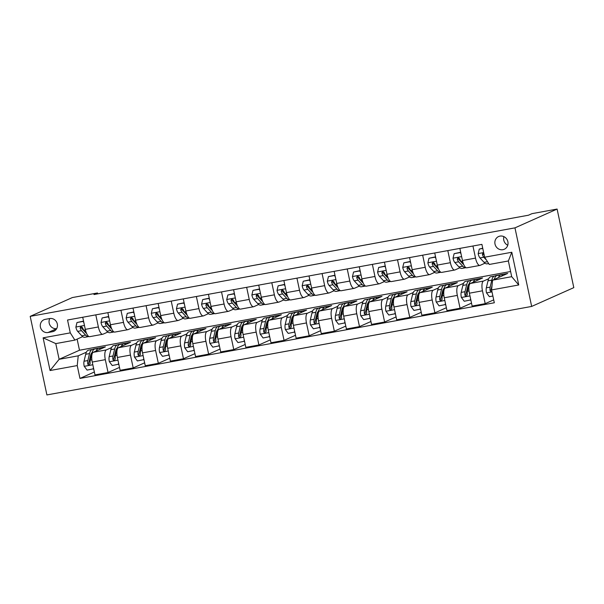 <?xml version="1.0" encoding="UTF-8"?>
<svg xmlns="http://www.w3.org/2000/svg" width="604" height="604" viewBox="0 0 604 604"><rect width="100%" height="100%" fill="white"/><g stroke="black" fill="none" stroke-linecap="round" stroke-linejoin="round"><path stroke-width="0.91" d="M499.999 236.104A6.969 6.523 -114 0 0 498.61 236.534A6.969 6.523 -114 0 0 495.212 244.824A6.969 6.523 -114 0 0 502.89 249.694A6.969 6.523 -114 0 0 504.287 249.263A6.969 6.523 -114 0 0 507.677 240.973A6.969 6.523 -114 0 0 499.999 236.104M503.917 236.64A6.969 6.523 -114 0 0 507.753 245.247M514.963 227.859L557.099 209.067L573.8 287.64L531.663 306.432L46.901 394.933L30.2 316.36L514.963 227.859L531.663 306.432M97.667 293.869L97.478 292.978L93.967 294.541L528.447 215.22L531.958 213.657L557.099 209.067M48.048 332.517L52.48 331.709A6.75 6.319 -114 0 0 53.824 331.286A6.75 6.319 -114 0 0 57.116 323.253A6.75 6.319 -114 0 0 49.679 318.542L45.255 319.35A6.75 6.319 -114 0 0 43.903 319.765A6.75 6.319 -114 0 0 40.611 327.798A6.75 6.319 -114 0 0 48.048 332.517L56.648 328.682M77.229 365.571L50.072 370.531L43.118 337.825L70.275 332.872L74.888 340.112L55.779 343.601L59.124 359.312L78.233 355.824L77.229 365.571L79.962 378.421L494.321 302.77L491.588 289.92L492.592 280.173L511.701 276.685L508.364 260.973L489.255 264.461L484.642 257.221L511.792 252.261L518.745 284.967L491.588 289.92M484.642 257.221L481.909 244.371L67.542 320.022L70.275 332.872M97.478 292.978L72.337 297.568L30.2 316.36M77.123 339.116L79.486 350.229L59.124 359.312L50.072 370.531M74.888 340.112L82.695 336.632M472.947 246.009L475.522 258.104A8.713 2.997 79.7 0 0 479.893 265.42A8.713 2.997 79.7 0 0 480.135 265.352L484.989 263.185M447.806 250.6L450.373 262.695A8.713 2.997 79.7 0 0 454.752 270.011A8.713 2.997 79.7 0 0 454.993 269.943L459.84 267.776M422.664 255.19L425.231 267.285A8.713 2.997 79.7 0 0 429.603 274.601A8.713 2.997 79.7 0 0 429.844 274.533L434.699 272.366M397.515 259.78L400.09 271.876A8.713 2.997 79.7 0 0 404.461 279.191A8.713 2.997 79.7 0 0 404.703 279.123L409.557 276.957M372.374 264.371L374.948 276.466A8.713 2.997 79.7 0 0 379.32 283.782A8.713 2.997 79.7 0 0 379.561 283.714L384.416 281.547M347.232 268.961L349.799 281.056A8.713 2.997 79.7 0 0 354.178 288.372A8.713 2.997 79.7 0 0 354.42 288.304L359.267 286.137M322.091 273.552L324.658 285.647A8.713 2.997 79.7 0 0 329.029 292.963A8.713 2.997 79.7 0 0 329.271 292.895L334.125 290.728M296.942 278.142L299.516 290.237A8.713 2.997 79.7 0 0 303.887 297.553A8.713 2.997 79.7 0 0 304.129 297.485L308.984 295.318M271.8 282.732L274.375 294.827A8.713 2.997 79.7 0 0 278.746 302.143A8.713 2.997 79.7 0 0 278.988 302.076L283.842 299.909M246.659 287.323L249.226 299.418A8.713 2.997 79.7 0 0 253.604 306.734A8.713 2.997 79.7 0 0 253.846 306.666L258.693 304.499M221.517 291.913L224.084 304.008A8.713 2.997 79.7 0 0 228.455 311.324A8.713 2.997 79.7 0 0 228.697 311.256L233.552 309.089M196.368 296.504L198.942 308.599A8.713 2.997 79.7 0 0 203.314 315.915A8.713 2.997 79.7 0 0 203.556 315.847L208.41 313.68M171.226 301.094L173.801 313.189A8.713 2.997 79.7 0 0 178.172 320.505A8.713 2.997 79.7 0 0 178.414 320.437L183.269 318.27M146.085 305.684L148.652 317.779A8.713 2.997 79.7 0 0 153.031 325.095A8.713 2.997 79.7 0 0 153.273 325.027L158.12 322.861M120.943 310.275L123.51 322.37A8.713 2.997 79.7 0 0 127.882 329.686A8.713 2.997 79.7 0 0 128.123 329.618L132.978 327.451M95.794 314.865L98.369 326.96A8.713 2.997 79.7 0 0 102.74 334.276A8.713 2.997 79.7 0 0 102.982 334.208L107.837 332.041M93.424 349.542L93.326 349.089L92.555 349.437M86.417 352.177L78.233 355.824M93.326 349.089L105.398 346.892L93.25 352.306A8.713 2.997 79.7 0 0 92.246 362.053L94.979 374.903L108.048 372.517L119.501 367.406M118.565 344.952L118.475 344.499L117.697 344.846M111.559 347.587L106.327 349.92A8.713 2.997 79.7 0 0 105.323 359.667L108.048 372.517M118.475 344.499L130.54 342.294L118.392 347.715A8.713 2.997 79.7 0 0 117.387 357.462L120.12 370.312L133.197 367.927L144.643 362.815M143.714 340.362L143.616 339.909L142.846 340.256M136.7 342.997L131.468 345.329A8.713 2.997 79.7 0 0 130.464 355.077L133.197 367.927M143.616 339.909L155.681 337.704L143.533 343.125A8.713 2.997 79.7 0 0 142.529 352.872L145.262 365.722L158.339 363.336L169.792 358.225M168.856 335.771L168.758 335.318L167.988 335.665M161.842 338.406L156.61 340.739A8.713 2.997 79.7 0 0 155.606 350.486L158.339 363.336M168.758 335.318L180.83 333.114L168.682 338.534A8.713 2.997 79.7 0 0 167.678 348.281L170.403 361.132L183.48 358.746L194.933 353.634M193.997 331.181L193.899 330.728L193.129 331.075M186.991 333.816L181.751 336.149A8.713 2.997 79.7 0 0 180.747 345.896L183.48 358.746M193.899 330.728L205.972 328.523L193.824 333.944A8.713 2.997 79.7 0 0 192.819 343.691L195.553 356.541L208.622 354.155L220.075 349.044M219.139 326.59L219.048 326.137L218.271 326.485M212.132 329.225L206.9 331.558A8.713 2.997 79.7 0 0 205.896 341.305L208.622 354.155M219.048 326.137L231.113 323.933L218.965 329.354A8.713 2.997 79.7 0 0 217.961 339.101L220.694 351.951L233.771 349.565L245.216 344.454M244.288 322L244.19 321.547L243.42 321.894M237.274 324.635L232.042 326.968A8.713 2.997 79.7 0 0 231.038 336.715L233.771 349.565M244.19 321.547L256.255 319.342L244.107 324.763A8.713 2.997 79.7 0 0 243.102 334.51L245.836 347.36L258.912 344.975L270.365 339.863M269.429 317.41L269.331 316.957L268.561 317.304M262.415 320.044L257.183 322.377A8.713 2.997 79.7 0 0 256.179 332.125L258.912 344.975M269.331 316.957L281.404 314.752L269.256 320.173A8.713 2.997 79.7 0 0 268.252 329.92L270.977 342.77L284.054 340.384L295.507 335.273M294.571 312.819L294.473 312.366L293.703 312.713M287.564 315.454L282.325 317.787A8.713 2.997 79.7 0 0 281.321 327.534L284.054 340.384M294.473 312.366L306.545 310.162L294.397 315.582A8.713 2.997 79.7 0 0 293.393 325.329L296.126 338.18L309.195 335.794L320.649 330.682M319.712 308.229L319.622 307.776L318.844 308.123M312.706 310.864L307.474 313.197A8.713 2.997 79.7 0 0 306.47 322.944L309.195 335.794M319.622 307.776L331.687 305.571L319.539 310.992A8.713 2.997 79.7 0 0 318.534 320.739L321.268 333.589L334.344 331.203L345.79 326.092M344.861 303.638L344.763 303.185L343.993 303.533M337.847 306.273L332.615 308.606A8.713 2.997 79.7 0 0 331.611 318.353L334.344 331.203M344.763 303.185L356.828 300.981L344.68 306.402A8.713 2.997 79.7 0 0 343.676 316.149L346.409 328.999L359.486 326.613L370.939 321.502M370.003 299.048L369.905 298.595L369.135 298.942M362.989 301.683L357.757 304.016A8.713 2.997 79.7 0 0 356.753 313.763L359.486 326.613M369.905 298.595L381.977 296.39L369.829 301.811A8.713 2.997 79.7 0 0 368.825 311.558L371.551 324.408L384.627 322.023L396.081 316.911M395.144 294.458L395.046 294.005L394.276 294.352M388.138 297.093L382.898 299.425A8.713 2.997 79.7 0 0 381.894 309.173L384.627 322.023M395.046 294.005L407.119 291.8L394.971 297.221A8.713 2.997 79.7 0 0 393.967 306.968L396.7 319.818L409.769 317.432L421.222 312.321M420.286 289.867L420.195 289.414L419.418 289.761M413.279 292.502L408.047 294.835A8.713 2.997 79.7 0 0 407.043 304.582L409.769 317.432M420.195 289.414L432.26 287.21L420.112 292.63A8.713 2.997 79.7 0 0 419.108 302.377L421.841 315.228L434.918 312.842L446.364 307.73M445.435 285.277L445.337 284.824L444.567 285.171M438.421 287.912L433.189 290.245A8.713 2.997 79.7 0 0 432.185 299.992L434.918 312.842M445.337 284.824L457.402 282.619L445.254 288.04A8.713 2.997 79.7 0 0 444.25 297.787L446.983 310.637L460.059 308.251L471.513 303.14M470.576 280.686L470.478 280.233L469.708 280.581M463.562 283.321L458.33 285.654A8.713 2.997 79.7 0 0 457.326 295.401L460.059 308.251M470.478 280.233L482.551 278.029L470.403 283.45A8.713 2.997 79.7 0 0 469.399 293.197L472.124 306.047L485.201 303.661L493.702 299.871M495.718 276.096L495.62 275.643L494.85 275.99M488.711 278.731L483.472 281.064A8.713 2.997 79.7 0 0 482.468 290.811L485.201 303.661M495.62 275.643L507.692 273.438L492.592 280.173M79.486 350.229L510.606 271.521M82.725 317.251L85.292 329.354A8.713 2.997 79.7 0 0 89.664 336.67L102.74 334.276M79.962 378.421L94.36 371.996M107.867 312.661L110.434 324.763A8.713 2.997 79.7 0 0 114.813 332.079L127.882 329.686M133.008 308.07L135.583 320.173A8.713 2.997 79.7 0 0 139.954 327.489L153.031 325.095M158.15 303.48L160.724 315.582A8.713 2.997 79.7 0 0 165.096 322.898L178.172 320.505M183.299 298.889L185.866 310.992A8.713 2.997 79.7 0 0 190.237 318.308L203.314 315.915M208.44 294.299L211.007 306.402A8.713 2.997 79.7 0 0 215.386 313.718L228.455 311.324M233.582 289.709L236.156 301.811A8.713 2.997 79.7 0 0 240.528 309.127L253.604 306.734M258.723 285.118L261.298 297.221A8.713 2.997 79.7 0 0 265.669 304.537L278.746 302.143M283.872 280.528L286.439 292.63A8.713 2.997 79.7 0 0 290.818 299.946L303.887 297.553M309.014 275.937L311.581 288.04A8.713 2.997 79.7 0 0 315.96 295.356L329.029 292.963M334.155 271.347L336.73 283.45A8.713 2.997 79.7 0 0 341.101 290.766L354.178 288.372M359.297 266.757L361.872 278.859A8.713 2.997 79.7 0 0 366.243 286.175L379.32 283.782M384.446 262.166L387.013 274.269A8.713 2.997 79.7 0 0 391.392 281.585L404.461 279.191M409.587 257.576L412.162 269.678A8.713 2.997 79.7 0 0 416.534 276.994L429.603 274.601M434.729 252.985L437.304 265.088A8.713 2.997 79.7 0 0 441.675 272.404L454.752 270.011M459.87 248.395L462.445 260.498A8.713 2.997 79.7 0 0 466.816 267.814L479.893 265.42M55.779 343.601L43.118 337.825M511.792 252.261L508.364 260.973M518.745 284.967L511.701 276.685M49.83 318.512A6.75 6.319 -114 0 0 50.275 325.692A6.75 6.319 -114 0 0 56.678 328.621M83.85 322.544L83.012 321.434L76.98 322.536L75.87 327.149A5.768 1.986 79.7 0 0 77.69 331.377L81.766 335.786A16.663 5.738 79.7 0 0 84.817 337.281L88.645 336.579A16.663 5.738 79.7 0 0 88.871 336.526M83.541 321.101L76.98 322.536M86.327 332.834L83.926 330.237A5.768 1.986 -100.3 0 1 82.529 327.564L80.845 326.583L80.121 328.01A5.768 1.986 79.7 0 0 81.51 330.675L85.587 335.092A16.663 5.738 79.7 0 0 88.645 336.579M86.553 333.393A13.832 4.764 -100.3 0 1 85.602 332.562L81.517 328.146A2.937 1.012 -100.3 0 1 81.132 327.557L80.121 328.01M83.012 321.434L83.563 321.192M96.195 350.992A16.663 5.738 -100.3 0 1 98.595 348.327A16.663 5.738 -100.3 0 1 100.725 348.976M93.673 368.765L87.089 370.109L84.175 366.228A5.768 1.986 -100.3 0 1 84.039 361.252L85.7 354.276A16.663 5.738 -100.3 0 1 88.539 350.161L92.359 349.459A16.663 5.738 79.7 0 0 89.52 353.582L87.859 360.558A5.768 1.986 79.7 0 0 87.746 363.895L88.116 364.673L89.271 364.959L90.162 363.457A5.768 1.986 -100.3 0 1 90.275 360.112L91.936 353.144A16.663 5.738 -100.3 0 1 94.775 349.021L98.595 348.327M91.174 353.778A13.832 4.764 -100.3 0 1 91.665 354.276M93.129 369.006L93.439 367.685M93.635 349.618A16.663 5.738 79.7 0 0 92.359 349.459M87.746 363.895L88.758 363.449A2.937 1.012 -100.3 0 1 88.856 362.642L90.509 355.665A13.832 4.764 -100.3 0 1 92.065 352.623M108.992 317.953L108.161 316.843L102.121 317.946L101.011 322.559A5.768 1.986 79.7 0 0 102.831 326.787L106.908 331.196A16.663 5.738 79.7 0 0 109.966 332.691L113.786 331.989A16.663 5.738 79.7 0 0 114.013 331.936M108.682 316.511L102.121 317.946M111.468 328.244L109.067 325.647A5.768 1.986 -100.3 0 1 107.678 322.974L105.994 321.992L105.262 323.419A5.768 1.986 79.7 0 0 106.651 326.084L110.736 330.501A16.663 5.738 79.7 0 0 113.786 331.989M111.702 328.803A13.832 4.764 -100.3 0 1 110.743 327.972L106.666 323.555A2.937 1.012 -100.3 0 1 106.274 322.966L105.262 323.419M108.161 316.843L108.705 316.602M134.133 313.363L133.303 312.253L127.27 313.355L126.16 317.968A5.768 1.986 79.7 0 0 127.972 322.196L132.057 326.605A16.663 5.738 79.7 0 0 135.107 328.1L138.928 327.398A16.663 5.738 79.7 0 0 139.162 327.345M133.824 311.921L127.27 313.355M136.61 323.653L134.209 321.056A5.768 1.986 -100.3 0 1 132.82 318.383L131.136 317.402L130.404 318.829A5.768 1.986 79.7 0 0 131.8 321.494L135.877 325.911A16.663 5.738 79.7 0 0 138.928 327.398M136.844 324.212A13.832 4.764 -100.3 0 1 135.885 323.382L131.808 318.965A2.937 1.012 -100.3 0 1 131.415 318.376L130.404 318.829M133.303 312.253L133.846 312.011M159.275 308.772L158.444 307.663L152.412 308.765L151.302 313.378A5.768 1.986 79.7 0 0 153.122 317.606L157.199 322.015A16.663 5.738 79.7 0 0 160.249 323.51L164.069 322.808A16.663 5.738 79.7 0 0 164.303 322.755M158.973 307.33L152.412 308.765M161.751 319.063L159.358 316.466A5.768 1.986 -100.3 0 1 157.961 313.793L156.277 312.804L155.545 314.239A5.768 1.986 79.7 0 0 156.942 316.904L161.019 321.32A16.663 5.738 79.7 0 0 164.069 322.808M161.985 319.622A13.832 4.764 -100.3 0 1 161.034 318.791L156.949 314.374A2.937 1.012 -100.3 0 1 156.557 313.786L155.545 314.239M158.444 307.663L158.988 307.421M121.336 346.402A16.663 5.738 -100.3 0 1 123.745 343.736A16.663 5.738 -100.3 0 1 125.866 344.386M118.814 364.174L112.238 365.518L109.324 361.637A5.768 1.986 -100.3 0 1 109.181 356.662L110.842 349.686A16.663 5.738 -100.3 0 1 113.68 345.571L117.508 344.869A16.663 5.738 79.7 0 0 114.662 348.991L113.008 355.967A5.768 1.986 79.7 0 0 112.888 359.304L113.258 360.082L114.413 360.369L115.304 358.867A5.768 1.986 -100.3 0 1 115.417 355.522L117.078 348.553A16.663 5.738 -100.3 0 1 119.917 344.431L123.745 343.736M116.323 349.188A13.832 4.764 -100.3 0 1 116.806 349.686M118.271 364.416L118.588 363.095M118.784 345.027A16.663 5.738 79.7 0 0 117.508 344.869M112.888 359.304L113.899 358.859A2.937 1.012 -100.3 0 1 113.997 358.051L115.658 351.075A13.832 4.764 -100.3 0 1 117.214 348.032M146.478 341.811A16.663 5.738 -100.3 0 1 148.886 339.146A16.663 5.738 -100.3 0 1 151.015 339.795M143.956 359.584L137.38 360.928L134.465 357.047A5.768 1.986 -100.3 0 1 134.33 352.072L135.983 345.095A16.663 5.738 -100.3 0 1 138.829 340.981L142.65 340.279A16.663 5.738 79.7 0 0 139.811 344.401L138.15 351.377A5.768 1.986 79.7 0 0 138.037 354.714L138.407 355.492L139.554 355.779L140.445 354.276A5.768 1.986 -100.3 0 1 140.558 350.932L142.219 343.963A16.663 5.738 -100.3 0 1 145.066 339.841L148.886 339.146M141.464 344.597A13.832 4.764 -100.3 0 1 141.955 345.095M143.412 359.825L143.729 358.504M143.926 340.437A16.663 5.738 79.7 0 0 142.65 340.279M138.037 354.714L139.041 354.269A2.937 1.012 -100.3 0 1 139.139 353.461L140.8 346.485A13.832 4.764 -100.3 0 1 142.355 343.442M171.627 337.221A16.663 5.738 -100.3 0 1 174.028 334.556A16.663 5.738 -100.3 0 1 176.157 335.205M169.105 354.993L162.521 356.337L159.607 352.457A5.768 1.986 -100.3 0 1 159.471 347.481L161.132 340.505A16.663 5.738 -100.3 0 1 163.971 336.39L167.791 335.688A16.663 5.738 79.7 0 0 164.952 339.81L163.291 346.787A5.768 1.986 79.7 0 0 163.178 350.124L163.548 350.901L164.696 351.188L165.594 349.686A5.768 1.986 -100.3 0 1 165.707 346.341L167.361 339.373A16.663 5.738 -100.3 0 1 170.207 335.25L174.028 334.556M166.606 340.007A13.832 4.764 -100.3 0 1 167.097 340.505M168.554 355.235L168.871 353.914M169.067 335.847A16.663 5.738 79.7 0 0 167.791 335.688M163.178 350.124L164.19 349.678A2.937 1.012 -100.3 0 1 164.28 348.87L165.941 341.894A13.832 4.764 -100.3 0 1 167.497 338.852M184.424 304.182L183.586 303.072L177.553 304.174L176.444 308.787A5.768 1.986 79.7 0 0 178.263 313.015L182.34 317.425A16.663 5.738 79.7 0 0 185.39 318.92L189.218 318.217A16.663 5.738 79.7 0 0 189.445 318.165M184.114 302.74L177.553 304.174M186.9 314.473L184.499 311.875A5.768 1.986 -100.3 0 1 183.103 309.203L181.419 308.214L180.694 309.648A5.768 1.986 79.7 0 0 182.083 312.313L186.16 316.73A16.663 5.738 79.7 0 0 189.218 318.217M187.127 315.031A13.832 4.764 -100.3 0 1 186.175 314.201L182.091 309.784A2.937 1.012 -100.3 0 1 181.706 309.195L180.694 309.648M183.586 303.072L184.137 302.831M196.768 332.63A16.663 5.738 -100.3 0 1 199.169 329.965A16.663 5.738 -100.3 0 1 201.298 330.607M194.246 350.403L187.663 351.747L184.748 347.866A5.768 1.986 -100.3 0 1 184.613 342.891L186.274 335.915A16.663 5.738 -100.3 0 1 189.112 331.8L192.933 331.098A16.663 5.738 79.7 0 0 190.094 335.22L188.433 342.196A5.768 1.986 79.7 0 0 188.32 345.533L188.69 346.311L189.845 346.598L190.736 345.095A5.768 1.986 -100.3 0 1 190.849 341.751L192.51 334.782A16.663 5.738 -100.3 0 1 195.349 330.66L199.169 329.965M191.747 335.416A13.832 4.764 -100.3 0 1 192.238 335.915M193.703 350.645L194.012 349.323M194.209 331.256A16.663 5.738 79.7 0 0 192.933 331.098M188.32 345.533L189.331 345.088A2.937 1.012 -100.3 0 1 189.43 344.28L191.083 337.304A13.832 4.764 -100.3 0 1 192.638 334.261M209.565 299.592L208.735 298.482L202.695 299.584L201.585 304.197A5.768 1.986 79.7 0 0 203.405 308.425L207.482 312.834A16.663 5.738 79.7 0 0 210.539 314.329L214.36 313.627A16.663 5.738 79.7 0 0 214.586 313.574M209.256 298.149L202.695 299.584M212.042 309.882L209.641 307.285A5.768 1.986 -100.3 0 1 208.252 304.612L206.568 303.623L205.836 305.058A5.768 1.986 79.7 0 0 207.225 307.723L211.309 312.14A16.663 5.738 79.7 0 0 214.36 313.627M212.276 310.441A13.832 4.764 -100.3 0 1 211.317 309.61L207.24 305.194A2.937 1.012 -100.3 0 1 206.847 304.605L205.836 305.058M208.735 298.482L209.278 298.24M234.707 295.001L233.876 293.891L227.844 294.994L226.734 299.607A5.768 1.986 79.7 0 0 228.546 303.835L232.631 308.244A16.663 5.738 79.7 0 0 235.681 309.739L239.501 309.037A16.663 5.738 79.7 0 0 239.735 308.984M234.397 293.559L227.844 294.994M237.183 305.292L234.782 302.695A5.768 1.986 -100.3 0 1 233.393 300.022L231.709 299.033L230.977 300.467A5.768 1.986 79.7 0 0 232.374 303.132L236.451 307.549A16.663 5.738 79.7 0 0 239.501 309.037M237.417 305.851A13.832 4.764 -100.3 0 1 236.458 305.02L232.381 300.603A2.937 1.012 -100.3 0 1 231.989 300.014L230.977 300.467M233.876 293.891L234.42 293.65M259.848 290.411L259.018 289.301L252.985 290.403L251.876 295.016A5.768 1.986 79.7 0 0 253.695 299.244L257.772 303.653A16.663 5.738 79.7 0 0 260.822 305.148L264.643 304.446A16.663 5.738 79.7 0 0 264.877 304.393M259.546 288.969L252.985 290.403M262.325 300.701L259.931 298.104A5.768 1.986 -100.3 0 1 258.535 295.432L256.851 294.442L256.119 295.877A5.768 1.986 79.7 0 0 257.515 298.542L261.592 302.959A16.663 5.738 79.7 0 0 264.643 304.446M262.559 301.26A13.832 4.764 -100.3 0 1 261.608 300.43L257.523 296.013A2.937 1.012 -100.3 0 1 257.13 295.424L256.119 295.877M259.018 289.301L259.561 289.059M284.997 285.82L284.159 284.711L278.127 285.813L277.017 290.426A5.768 1.986 79.7 0 0 278.837 294.654L282.914 299.063A16.663 5.738 79.7 0 0 285.964 300.558L289.792 299.856A16.663 5.738 79.7 0 0 290.018 299.803M284.688 284.378L278.127 285.813M287.474 296.111L285.073 293.514A5.768 1.986 -100.3 0 1 283.676 290.841L281.993 289.852L281.268 291.287A5.768 1.986 79.7 0 0 282.657 293.952L286.734 298.368A16.663 5.738 79.7 0 0 289.792 299.856M287.7 296.67A13.832 4.764 -100.3 0 1 286.749 295.839L282.664 291.422A2.937 1.012 -100.3 0 1 282.279 290.834L281.268 291.287M284.159 284.711L284.711 284.469M310.139 281.23L309.308 280.12L303.268 281.222L302.159 285.835A5.768 1.986 79.7 0 0 303.978 290.063L308.055 294.473A16.663 5.738 79.7 0 0 311.113 295.968L314.933 295.265A16.663 5.738 79.7 0 0 315.16 295.213M309.829 279.788L303.268 281.222M312.615 291.521L310.214 288.923A5.768 1.986 -100.3 0 1 308.825 286.251L307.142 285.262L306.409 286.696A5.768 1.986 79.7 0 0 307.798 289.361L311.883 293.778A16.663 5.738 79.7 0 0 314.933 295.265M312.849 292.079A13.832 4.764 -100.3 0 1 311.891 291.249L307.813 286.832A2.937 1.012 -100.3 0 1 307.421 286.243L306.409 286.696M309.308 280.12L309.852 279.878M221.91 328.04A16.663 5.738 -100.3 0 1 224.318 325.375A16.663 5.738 -100.3 0 1 226.44 326.017M219.388 345.813L212.812 347.157L209.898 343.276A5.768 1.986 -100.3 0 1 209.754 338.3L211.415 331.324A16.663 5.738 -100.3 0 1 214.254 327.209L218.082 326.507A16.663 5.738 79.7 0 0 215.235 330.63L213.582 337.606A5.768 1.986 79.7 0 0 213.461 340.943L213.831 341.721L214.986 342.007L215.877 340.505A5.768 1.986 -100.3 0 1 215.99 337.16L217.651 330.192A16.663 5.738 -100.3 0 1 220.49 326.069L224.318 325.375M216.896 330.826A13.832 4.764 -100.3 0 1 217.38 331.324M218.844 346.054L219.161 344.733M219.358 326.666A16.663 5.738 79.7 0 0 218.082 326.507M213.461 340.943L214.473 340.497A2.937 1.012 -100.3 0 1 214.571 339.69L216.232 332.713A13.832 4.764 -100.3 0 1 217.787 329.671M247.051 323.45A16.663 5.738 -100.3 0 1 249.46 320.784A16.663 5.738 -100.3 0 1 251.589 321.426M244.529 341.222L237.953 342.566L235.039 338.685A5.768 1.986 -100.3 0 1 234.903 333.71L236.557 326.734A16.663 5.738 -100.3 0 1 239.403 322.619L243.223 321.917A16.663 5.738 79.7 0 0 240.384 326.039L238.723 333.015A5.768 1.986 79.7 0 0 238.61 336.353L238.98 337.13L240.128 337.417L241.019 335.915A5.768 1.986 -100.3 0 1 241.132 332.57L242.793 325.601A16.663 5.738 -100.3 0 1 245.639 321.479L249.46 320.784M242.038 326.236A13.832 4.764 -100.3 0 1 242.529 326.734M243.986 341.464L244.303 340.143M244.499 322.075A16.663 5.738 79.7 0 0 243.223 321.917M238.61 336.353L239.614 335.907A2.937 1.012 -100.3 0 1 239.713 335.099L241.373 328.123A13.832 4.764 -100.3 0 1 242.929 325.08M272.2 318.859A16.663 5.738 -100.3 0 1 274.601 316.194A16.663 5.738 -100.3 0 1 276.73 316.836M269.678 336.632L263.095 337.976L260.181 334.095A5.768 1.986 -100.3 0 1 260.045 329.12L261.706 322.143A16.663 5.738 -100.3 0 1 264.544 318.029L268.365 317.327A16.663 5.738 79.7 0 0 265.526 321.449L263.865 328.425A5.768 1.986 79.7 0 0 263.752 331.762L264.122 332.54L265.269 332.827L266.168 331.324A5.768 1.986 -100.3 0 1 266.281 327.98L267.934 321.011A16.663 5.738 -100.3 0 1 270.781 316.889L274.601 316.194M267.179 321.645A13.832 4.764 -100.3 0 1 267.67 322.143M269.127 336.873L269.444 335.552M269.641 317.485A16.663 5.738 79.7 0 0 268.365 317.327M263.752 331.762L264.763 331.317A2.937 1.012 -100.3 0 1 264.854 330.509L266.515 323.533A13.832 4.764 -100.3 0 1 268.07 320.49M297.342 314.269A16.663 5.738 -100.3 0 1 299.743 311.604A16.663 5.738 -100.3 0 1 301.872 312.245M294.82 332.041L288.236 333.385L285.322 329.505A5.768 1.986 -100.3 0 1 285.186 324.529L286.847 317.553A16.663 5.738 -100.3 0 1 289.686 313.438L293.506 312.736A16.663 5.738 79.7 0 0 290.667 316.858L289.006 323.835A5.768 1.986 79.7 0 0 288.893 327.172L289.263 327.949L290.418 328.236L291.309 326.734A5.768 1.986 -100.3 0 1 291.422 323.389L293.083 316.421A16.663 5.738 -100.3 0 1 295.922 312.298L299.743 311.604M292.321 317.055A13.832 4.764 -100.3 0 1 292.812 317.553M294.276 332.283L294.593 330.962M294.782 312.895A16.663 5.738 79.7 0 0 293.506 312.736M288.893 327.172L289.905 326.726A2.937 1.012 -100.3 0 1 290.003 325.918L291.656 318.942A13.832 4.764 -100.3 0 1 293.212 315.9M322.483 309.678A16.663 5.738 -100.3 0 1 324.892 307.013A16.663 5.738 -100.3 0 1 327.013 307.655M319.961 327.451L313.385 328.795L310.471 324.914A5.768 1.986 -100.3 0 1 310.328 319.939L311.989 312.963A16.663 5.738 -100.3 0 1 314.827 308.848L318.655 308.146A16.663 5.738 79.7 0 0 315.809 312.268L314.156 319.244A5.768 1.986 79.7 0 0 314.035 322.581L314.405 323.359L315.56 323.646L316.451 322.143A5.768 1.986 -100.3 0 1 316.564 318.799L318.225 311.83A16.663 5.738 -100.3 0 1 321.064 307.708L324.892 307.013M317.47 312.464A13.832 4.764 -100.3 0 1 317.953 312.963M319.418 327.693L319.735 326.371M319.931 308.304A16.663 5.738 79.7 0 0 318.655 308.146M314.035 322.581L315.046 322.136A2.937 1.012 -100.3 0 1 315.145 321.328L316.806 314.352A13.832 4.764 -100.3 0 1 318.361 311.309M335.28 276.64L334.45 275.53L328.417 276.632L327.308 281.245A5.768 1.986 79.7 0 0 329.12 285.473L333.204 289.882A16.663 5.738 79.7 0 0 336.254 291.377L340.075 290.675A16.663 5.738 79.7 0 0 340.309 290.622M334.971 275.197L328.417 276.632M337.757 286.93L335.356 284.333A5.768 1.986 -100.3 0 1 333.967 281.66L332.283 280.671L331.551 282.106A5.768 1.986 79.7 0 0 332.947 284.771L337.024 289.188A16.663 5.738 79.7 0 0 340.075 290.675M337.991 287.489A13.832 4.764 -100.3 0 1 337.032 286.658L332.955 282.242A2.937 1.012 -100.3 0 1 332.562 281.653L331.551 282.106M334.45 275.53L334.993 275.288M347.625 305.088A16.663 5.738 -100.3 0 1 350.033 302.423A16.663 5.738 -100.3 0 1 352.162 303.065M345.103 322.861L338.527 324.205L335.613 320.324A5.768 1.986 -100.3 0 1 335.477 315.348L337.13 308.372A16.663 5.738 -100.3 0 1 339.976 304.257L343.797 303.555A16.663 5.738 79.7 0 0 340.958 307.678L339.297 314.654A5.768 1.986 79.7 0 0 339.184 317.991L339.554 318.769L340.701 319.055L341.592 317.553A5.768 1.986 -100.3 0 1 341.705 314.208L343.366 307.24A16.663 5.738 -100.3 0 1 346.213 303.117L350.033 302.423M342.611 307.874A13.832 4.764 -100.3 0 1 343.102 308.372M344.559 323.102L344.876 321.781M345.073 303.714A16.663 5.738 79.7 0 0 343.797 303.555M339.184 317.991L340.188 317.545A2.937 1.012 -100.3 0 1 340.286 316.738L341.947 309.761A13.832 4.764 -100.3 0 1 343.502 306.719M360.422 272.049L359.591 270.939L353.559 272.042L352.449 276.655A5.768 1.986 79.7 0 0 354.269 280.883L358.346 285.292A16.663 5.738 79.7 0 0 361.396 286.787L365.216 286.085A16.663 5.738 79.7 0 0 365.45 286.032M360.12 270.607L353.559 272.042M362.898 282.34L360.505 279.743A5.768 1.986 -100.3 0 1 359.108 277.07L357.425 276.081L356.692 277.515A5.768 1.986 79.7 0 0 358.089 280.18L362.166 284.597A16.663 5.738 79.7 0 0 365.216 286.085M363.132 282.899A13.832 4.764 -100.3 0 1 362.181 282.068L358.096 277.651A2.937 1.012 -100.3 0 1 357.704 277.062L356.692 277.515M359.591 270.939L360.135 270.698M372.774 300.498A16.663 5.738 -100.3 0 1 375.175 297.832A16.663 5.738 -100.3 0 1 377.304 298.474M370.252 318.27L363.668 319.614L360.754 315.733A5.768 1.986 -100.3 0 1 360.618 310.758L362.279 303.782A16.663 5.738 -100.3 0 1 365.118 299.667L368.938 298.965A16.663 5.738 79.7 0 0 366.099 303.087L364.438 310.063A5.768 1.986 79.7 0 0 364.325 313.401L364.695 314.178L365.843 314.465L366.741 312.963A5.768 1.986 -100.3 0 1 366.854 309.618L368.508 302.649A16.663 5.738 -100.3 0 1 371.354 298.527L375.175 297.832M367.753 303.284A13.832 4.764 -100.3 0 1 368.244 303.782M369.701 318.512L370.018 317.191M370.214 299.123A16.663 5.738 79.7 0 0 368.938 298.965M364.325 313.401L365.337 312.955A2.937 1.012 -100.3 0 1 365.428 312.147L367.089 305.171A13.832 4.764 -100.3 0 1 368.644 302.128M385.571 267.459L384.733 266.349L378.7 267.451L377.591 272.064A5.768 1.986 79.7 0 0 379.41 276.292L383.487 280.701A16.663 5.738 79.7 0 0 386.537 282.196L390.365 281.494A16.663 5.738 79.7 0 0 390.592 281.441M385.261 266.017L378.7 267.451M388.047 277.749L385.646 275.152A5.768 1.986 -100.3 0 1 384.25 272.479L382.566 271.49L381.841 272.925A5.768 1.986 79.7 0 0 383.23 275.59L387.307 280.007A16.663 5.738 79.7 0 0 390.365 281.494M388.274 278.308A13.832 4.764 -100.3 0 1 387.323 277.478L383.238 273.061A2.937 1.012 -100.3 0 1 382.853 272.472L381.841 272.925M384.733 266.349L385.284 266.107M397.915 295.907A16.663 5.738 -100.3 0 1 400.316 293.242A16.663 5.738 -100.3 0 1 402.445 293.884M395.394 313.68L388.81 315.024L385.896 311.143A5.768 1.986 -100.3 0 1 385.76 306.168L387.421 299.191A16.663 5.738 -100.3 0 1 390.26 295.077L394.08 294.375A16.663 5.738 79.7 0 0 391.241 298.497L389.58 305.473A5.768 1.986 79.7 0 0 389.467 308.81L389.837 309.588L390.992 309.875L391.883 308.372A5.768 1.986 -100.3 0 1 391.996 305.028L393.657 298.059A16.663 5.738 -100.3 0 1 396.496 293.937L400.316 293.242M392.894 298.693A13.832 4.764 -100.3 0 1 393.385 299.191M394.85 313.921L395.167 312.6M395.356 294.533A16.663 5.738 79.7 0 0 394.08 294.375M389.467 308.81L390.478 308.365A2.937 1.012 -100.3 0 1 390.577 307.557L392.23 300.581A13.832 4.764 -100.3 0 1 393.785 297.538M410.712 262.868L409.882 261.758L403.842 262.861L402.732 267.474A5.768 1.986 79.7 0 0 404.552 271.702L408.636 276.111A16.663 5.738 79.7 0 0 411.686 277.606L415.507 276.904A16.663 5.738 79.7 0 0 415.733 276.851M410.403 261.426L403.842 262.861M413.189 273.159L410.788 270.562A5.768 1.986 -100.3 0 1 409.399 267.889L407.715 266.9L406.983 268.335A5.768 1.986 79.7 0 0 408.372 271L412.456 275.416A16.663 5.738 79.7 0 0 415.507 276.904M413.423 273.718A13.832 4.764 -100.3 0 1 412.464 272.887L408.387 268.47A2.937 1.012 -100.3 0 1 407.994 267.882L406.983 268.335M409.882 261.758L410.426 261.517M423.057 291.317A16.663 5.738 -100.3 0 1 425.465 288.652A16.663 5.738 -100.3 0 1 427.587 289.293M420.535 309.089L413.959 310.433L411.045 306.553A5.768 1.986 -100.3 0 1 410.901 301.577L412.562 294.601A16.663 5.738 -100.3 0 1 415.409 290.486L419.229 289.784A16.663 5.738 79.7 0 0 416.382 293.906L414.729 300.883A5.768 1.986 79.7 0 0 414.608 304.22L414.978 304.997L416.133 305.284L417.024 303.782A5.768 1.986 -100.3 0 1 417.137 300.437L418.799 293.469A16.663 5.738 -100.3 0 1 421.637 289.346L425.465 288.652M418.044 294.103A13.832 4.764 -100.3 0 1 418.527 294.601M419.991 309.331L420.309 308.01M420.505 289.943A16.663 5.738 79.7 0 0 419.229 289.784M414.608 304.22L415.62 303.774A2.937 1.012 -100.3 0 1 415.718 302.966L417.379 295.99A13.832 4.764 -100.3 0 1 418.934 292.948M435.854 258.278L435.023 257.168L428.991 258.27L427.881 262.883A5.768 1.986 79.7 0 0 429.693 267.111L433.778 271.521A16.663 5.738 79.7 0 0 436.828 273.016L440.648 272.313A16.663 5.738 79.7 0 0 440.882 272.261M435.544 256.836L428.991 258.27M438.33 268.569L435.929 265.971A5.768 1.986 -100.3 0 1 434.54 263.299L432.857 262.31L432.124 263.744A5.768 1.986 79.7 0 0 433.521 266.409L437.598 270.826A16.663 5.738 79.7 0 0 440.648 272.313M438.564 269.127A13.832 4.764 -100.3 0 1 437.606 268.297L433.529 263.88A2.937 1.012 -100.3 0 1 433.136 263.291L432.124 263.744M435.023 257.168L435.567 256.927M448.198 286.726A16.663 5.738 -100.3 0 1 450.607 284.061A16.663 5.738 -100.3 0 1 452.736 284.703M445.676 304.499L439.1 305.843L436.186 301.962A5.768 1.986 -100.3 0 1 436.05 296.987L437.704 290.011A16.663 5.738 -100.3 0 1 440.55 285.896L444.37 285.194A16.663 5.738 79.7 0 0 441.532 289.316L439.871 296.292A5.768 1.986 79.7 0 0 439.757 299.629L440.127 300.407L441.275 300.694L442.166 299.191A5.768 1.986 -100.3 0 1 442.279 295.847L443.94 288.878A16.663 5.738 -100.3 0 1 446.786 284.756L450.607 284.061M443.185 289.512A13.832 4.764 -100.3 0 1 443.676 290.011M445.133 304.741L445.45 303.419M445.646 285.352A16.663 5.738 79.7 0 0 444.37 285.194M439.757 299.629L440.761 299.184A2.937 1.012 -100.3 0 1 440.86 298.376L442.521 291.4A13.832 4.764 -100.3 0 1 444.076 288.357M460.995 253.688L460.165 252.578L454.132 253.68L453.023 258.293A5.768 1.986 79.7 0 0 454.842 262.521L458.919 266.93A16.663 5.738 79.7 0 0 461.969 268.425L465.79 267.723A16.663 5.738 79.7 0 0 466.024 267.67M460.693 252.246L454.132 253.68M463.472 263.978L461.079 261.381A5.768 1.986 -100.3 0 1 459.682 258.708L457.998 257.719L457.266 259.154A5.768 1.986 79.7 0 0 458.663 261.819L462.739 266.236A16.663 5.738 79.7 0 0 465.79 267.723M463.706 264.537A13.832 4.764 -100.3 0 1 462.755 263.706L458.67 259.29A2.937 1.012 -100.3 0 1 458.277 258.701L457.266 259.154M460.165 252.578L460.709 252.336M473.347 282.136A16.663 5.738 -100.3 0 1 475.748 279.471A16.663 5.738 -100.3 0 1 477.877 280.113M470.826 299.909L464.242 301.253L461.328 297.372A5.768 1.986 -100.3 0 1 461.192 292.396L462.853 285.42A16.663 5.738 -100.3 0 1 465.692 281.305L469.512 280.603A16.663 5.738 79.7 0 0 466.673 284.726L465.012 291.702A5.768 1.986 79.7 0 0 464.899 295.039L465.269 295.817L466.416 296.103L467.315 294.601A5.768 1.986 -100.3 0 1 467.428 291.256L469.089 284.288A16.663 5.738 -100.3 0 1 471.928 280.165L475.748 279.471M468.326 284.922A13.832 4.764 -100.3 0 1 468.817 285.42M470.274 300.15L470.591 298.829M470.788 280.762A16.663 5.738 79.7 0 0 469.512 280.603M464.899 295.039L465.911 294.593A2.937 1.012 -100.3 0 1 466.001 293.786L467.662 286.809A13.832 4.764 -100.3 0 1 469.217 283.767M498.489 277.546A16.663 5.738 -100.3 0 1 500.89 274.88A16.663 5.738 -100.3 0 1 503.019 275.522M492.887 296.02L489.383 296.662L486.469 292.781A5.768 1.986 -100.3 0 1 486.333 287.806L487.994 280.83A16.663 5.738 -100.3 0 1 490.833 276.715L494.653 276.013A16.663 5.738 79.7 0 0 491.815 280.135L490.154 287.111A5.768 1.986 79.7 0 0 490.04 290.448L490.758 291.46L491.898 291.347M494.299 279.418A16.663 5.738 -100.3 0 1 497.069 275.575L500.89 274.88M495.929 276.171A16.663 5.738 79.7 0 0 494.653 276.013M493.974 279.561A13.832 4.764 -100.3 0 1 494.359 279.176M490.04 290.448L491.052 290.003A2.937 1.012 -100.3 0 1 491.15 289.195L492.064 285.352M482.777 248.448L479.274 249.09L478.164 253.703A5.768 1.986 79.7 0 0 479.984 257.931L484.061 262.34A16.663 5.738 79.7 0 0 487.111 263.835L488.674 263.548M482.724 248.221L479.274 249.09M483.766 253.114L482.777 253.318L482.415 254.563A5.768 1.986 79.7 0 0 483.804 257.228L486.514 260.165M484.189 255.107L483.812 254.699A2.937 1.012 -100.3 0 1 483.426 254.11L482.415 254.563M106.327 349.92L93.25 352.306M131.468 345.329L118.392 347.715M156.61 340.739L143.533 343.125M181.751 336.149L168.682 338.534M206.9 331.558L193.824 333.944M232.042 326.968L218.965 329.354M257.183 322.377L244.107 324.763M282.325 317.787L269.256 320.173M307.474 313.197L294.397 315.582M332.615 308.606L319.539 310.992M357.757 304.016L344.68 306.402M382.898 299.425L369.829 301.811M408.047 294.835L394.971 297.221M433.189 290.245L420.112 292.63M458.33 285.654L445.254 288.04M483.472 281.064L470.403 283.45M105.323 359.667L92.246 362.053M98.369 326.96L85.292 329.354M123.51 322.37L110.434 324.763M130.464 355.077L117.387 357.462M148.652 317.779L135.583 320.173M155.606 350.486L142.529 352.872M173.801 313.189L160.724 315.582M180.747 345.896L167.678 348.281M198.942 308.599L185.866 310.992M205.896 341.305L192.819 343.691M224.084 304.008L211.007 306.402M231.038 336.715L217.961 339.101M249.226 299.418L236.156 301.811M256.179 332.125L243.102 334.51M274.375 294.827L261.298 297.221M281.321 327.534L268.252 329.92M299.516 290.237L286.439 292.63M306.47 322.944L293.393 325.329M324.658 285.647L311.581 288.04M331.611 318.353L318.534 320.739M349.799 281.056L336.73 283.45M356.753 313.763L343.676 316.149M374.948 276.466L361.872 278.859M381.894 309.173L368.825 311.558M400.09 271.876L387.013 274.269M407.043 304.582L393.967 306.968M425.231 267.285L412.162 269.678M432.185 299.992L419.108 302.377M450.373 262.695L437.304 265.088M457.326 295.401L444.25 297.787M475.522 258.104L462.445 260.498M482.468 290.811L469.399 293.197M55.04 330.562L52.48 331.709M84.469 325.473L75.9 327.036M85.587 335.092L81.766 335.786M81.51 330.675L77.69 331.377M85.436 329.965L83.926 330.237M84.25 366.326L92.82 364.756M91.936 353.144L92.51 353.038M85.7 354.276L89.52 353.582M90.275 360.112L91.876 359.818M84.039 361.252L87.859 360.558M109.611 320.883L101.042 322.445M110.736 330.501L106.908 331.196M106.651 326.084L102.831 326.787M110.577 325.375L109.067 325.647M134.76 316.292L126.183 317.855M135.877 325.911L132.057 326.605M131.8 321.494L127.972 322.196M135.719 320.784L134.209 321.056M159.901 311.702L151.332 313.265M161.019 321.32L157.199 322.015M156.942 316.904L153.122 317.606M160.86 316.194L159.358 316.466M109.392 361.736L117.961 360.165M117.078 348.553L117.652 348.448M110.842 349.686L114.662 348.991M115.417 355.522L117.017 355.228M109.181 356.662L113.008 355.967M134.533 357.145L143.11 355.575M142.219 343.963L142.801 343.857M135.983 345.095L139.811 344.401M140.558 350.932L142.159 350.637M134.33 352.072L138.15 351.377M159.683 352.555L168.252 350.984M167.361 339.373L167.942 339.267M161.132 340.505L164.952 339.81M165.707 346.341L167.308 346.047M159.471 347.481L163.291 346.787M185.043 307.111L176.474 308.674M186.16 316.73L182.34 317.425M182.083 312.313L178.263 313.015M186.009 311.604L184.499 311.875M184.824 347.964L193.393 346.394M192.51 334.782L193.084 334.676M186.274 335.915L190.094 335.22M190.849 341.751L192.45 341.456M184.613 342.891L188.433 342.196M210.184 302.521L201.615 304.084M211.309 312.14L207.482 312.834M207.225 307.723L203.405 308.425M211.151 307.013L209.641 307.285M235.333 297.931L226.757 299.493M236.451 307.549L232.631 308.244M232.374 303.132L228.546 303.835M236.292 302.423L234.782 302.695M260.475 293.34L251.906 294.903M261.592 302.959L257.772 303.653M257.515 298.542L253.695 299.244M261.434 297.832L259.931 298.104M285.617 288.75L277.047 290.313M286.734 298.368L282.914 299.063M282.657 293.952L278.837 294.654M286.583 293.242L285.073 293.514M310.758 284.159L302.189 285.722M311.883 293.778L308.055 294.473M307.798 289.361L303.978 290.063M311.724 288.652L310.214 288.923M209.966 343.374L218.535 341.804M217.651 330.192L218.225 330.086M211.415 331.324L215.235 330.63M215.99 337.16L217.591 336.866M209.754 338.3L213.582 337.606M235.107 338.784L243.684 337.213M242.793 325.601L243.374 325.496M236.557 326.734L240.384 326.039M241.132 332.57L242.732 332.276M234.903 333.71L238.723 333.015M260.256 334.193L268.825 332.623M267.934 321.011L268.516 320.905M261.706 322.143L265.526 321.449M266.281 327.98L267.882 327.685M260.045 329.12L263.865 328.425M285.398 329.603L293.967 328.032M293.083 316.421L293.657 316.315M286.847 317.553L290.667 316.858M291.422 323.389L293.023 323.095M285.186 324.529L289.006 323.835M310.539 325.012L319.108 323.442M318.225 311.83L318.799 311.724M311.989 312.963L315.809 312.268M316.564 318.799L318.165 318.504M310.328 319.939L314.156 319.244M335.907 279.569L327.33 281.132M337.024 289.188L333.204 289.882M332.947 284.771L329.12 285.473M336.866 284.061L335.356 284.333M335.681 320.422L344.257 318.852M343.366 307.24L343.948 307.134M337.13 308.372L340.958 307.678M341.705 314.208L343.306 313.914M335.477 315.348L339.297 314.654M361.049 274.979L352.479 276.541M362.166 284.597L358.346 285.292M358.089 280.18L354.269 280.883M362.007 279.471L360.505 279.743M360.83 315.832L369.399 314.261M368.508 302.649L369.089 302.544M362.279 303.782L366.099 303.087M366.854 309.618L368.455 309.323M360.618 310.758L364.438 310.063M386.19 270.388L377.621 271.951M387.307 280.007L383.487 280.701M383.23 275.59L379.41 276.292M387.156 274.88L385.646 275.152M385.971 311.241L394.54 309.671M393.657 298.059L394.231 297.953M387.421 299.191L391.241 298.497M391.996 305.028L393.597 304.733M385.76 306.168L389.58 305.473M411.332 265.798L402.762 267.361M412.456 275.416L408.636 276.111M408.372 271L404.552 271.702M412.298 270.29L410.788 270.562M411.113 306.651L419.682 305.08M418.799 293.469L419.372 293.363M412.562 294.601L416.382 293.906M417.137 300.437L418.738 300.143M410.901 301.577L414.729 300.883M436.481 261.207L427.904 262.77M437.598 270.826L433.778 271.521M433.521 266.409L429.693 267.111M437.439 265.7L435.929 265.971M436.254 302.06L444.831 300.49M443.94 288.878L444.521 288.772M437.704 290.011L441.532 289.316M442.279 295.847L443.88 295.552M436.05 296.987L439.871 296.292M461.622 256.617L453.053 258.18M462.739 266.236L458.919 266.93M458.663 261.819L454.842 262.521M462.581 261.109L461.079 261.381M461.403 297.47L469.972 295.9M469.089 284.288L469.663 284.182M462.853 285.42L466.673 284.726M467.428 291.256L469.029 290.962M461.192 292.396L465.012 291.702M486.545 292.88L492.003 291.883M487.994 280.83L491.815 280.135M486.333 287.806L490.154 287.111M483.653 252.593L478.194 253.589M487.504 261.713L484.061 262.34M483.804 257.228L479.984 257.931"/></g></svg>
